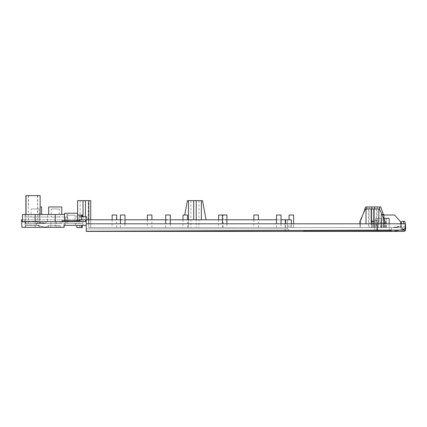 <?xml version="1.0" encoding="UTF-8"?>
<svg xmlns="http://www.w3.org/2000/svg" width="427" height="427" viewBox="0 0 427 427"><rect width="100%" height="100%" fill="white"/><g stroke="black" fill="none" stroke-linecap="round" stroke-linejoin="round"><path stroke-width="0.32" stroke-dasharray="2.13 1.6" d="M86.201 231.37L285.77 231.37L285.77 228.856L86.201 228.856L86.201 225.328L86.201 231.37L86.201 228.856L287.59 228.856L287.59 219.793L291.363 219.793L289.1 219.793L291.363 219.793L289.1 219.793L291.363 219.793L289.1 219.793L291.363 219.793L289.1 219.793L291.363 219.793L289.1 219.793L291.363 219.793L289.1 219.793L291.363 219.793L289.1 219.793L291.363 219.793L291.363 227.596L293.632 227.596L90.673 227.596L90.673 219.793L222.392 219.793M64.231 223.316L64.231 225.328L82.929 225.328L82.929 223.316L64.05 223.316L64.05 225.328L64.05 223.316L64.05 225.328L86.201 225.328L86.201 219.793L88.72 219.793L88.72 223.817L86.201 223.817L86.201 231.242L377.457 230.126L377.457 231.37L303.01 231.37A0.753 0.753 0 0 0 303.661 230.996A0.753 0.753 0 0 1 303.01 231.37A0.753 0.753 0 0 0 303.661 230.996L303.955 230.489L304.958 230.489L303.955 230.489L303.661 230.996L389.541 230.996L391.303 230.617A0.753 0.753 0 0 0 392.061 231.37L384.193 231.37M404.236 231.343L405.148 230.767L403.942 231.37A1.511 1.511 -90.4 0 0 405.026 230.911A1.511 1.511 -90.4 0 1 403.942 231.37L389.184 231.37M384.151 231.37L377.484 231.37M289.1 215.011L289.1 219.793L289.1 215.011L289.1 219.793L289.1 215.011L289.1 219.793L289.1 215.011L293.632 215.011L289.1 215.011L293.632 215.011L289.1 215.011L293.632 215.011L289.1 215.011L293.632 215.011L289.1 215.011L293.632 215.011L289.1 215.011L293.632 215.011L289.1 215.011L293.632 215.011L293.632 227.596L293.632 223.817L88.72 223.817L377.457 223.817L377.457 230.121L405.431 230.126C403.147 232.491 404.129 230.916 403.926 231.37L405.41 230.137L403.942 231.37L393.07 231.37L403.926 231.37L404.07 229.091L405.148 227.933L404.929 221.303L405.41 230.137L405.303 223.15L405.148 227.938L404.07 229.091L405.154 227.917M403.926 231.37L404.454 231.274L403.915 231.375L404.454 231.274L403.915 231.375L404.07 229.091C395.397 231.194 391.479 231.957 392.312 231.37L404.07 229.091C396.459 231.039 392.541 231.802 392.312 231.37L396.768 230.932M385.416 231.37L392.061 231.37A0.753 0.753 0 0 1 391.303 230.617L389.541 230.996L389.541 231.37L389.541 230.996L304.958 230.996L304.958 231.37L304.958 230.996L303.661 230.996L303.01 231.37M90.673 227.596L88.72 227.596L88.72 223.817L86.201 223.817L377.457 223.817L377.457 227.596L377.457 223.817L405.148 223.817A14.411 14.411 79.4 0 1 405.431 230.126A1.511 1.511 -90.4 0 1 405.34 230.436A1.511 1.511 -90.4 0 0 405.431 230.126A14.411 14.411 90 0 0 405.148 223.817L401.369 223.817L405.148 223.817A14.411 14.411 79.4 0 1 405.431 230.126A14.411 14.411 -100.6 0 0 405.148 223.817A14.411 14.411 79.4 0 1 405.431 230.126L405.431 230.126A1.511 1.511 -90.4 0 1 405.34 230.436A1.511 1.511 -90.4 0 0 405.431 230.126L405.431 230.126A14.411 14.411 -100.6 0 0 405.148 223.817L401.369 223.817L401.369 227.596L405.148 227.596L88.72 227.596L88.72 219.793L86.201 219.793L86.201 221.554L85.448 221.554L86.201 221.554L86.201 219.793L88.218 219.793L81.119 219.793L287.59 219.793L287.59 228.856L285.77 228.856L285.77 219.793M86.201 223.817L86.201 219.793L86.201 221.554L60.02 221.805L79.155 221.554L60.02 221.554L62.038 221.554L62.038 220.802L67.573 220.802L67.824 221.554L67.824 214.503L47.562 214.503L47.562 217.023L65.31 217.023L65.31 225.328L65.31 221.554L60.02 221.554L85.448 221.554L77.645 221.554L79.652 221.554L79.155 221.554L79.155 219.793L21.35 219.793A34.486 34.486 90 0 1 21.708 223.204L21.921 227.345L39.177 227.345L39.177 225.323L39.177 225.814L44.013 226.977L46.175 226.977A36.503 36.503 0 0 0 48.342 225.584L60.271 225.584L60.271 227.345L21.921 227.345L21.713 223.321A34.486 34.486 0 0 0 21.35 219.793A34.486 34.486 0 0 1 21.601 221.805L47.119 221.805A32.724 32.724 0 0 1 45.107 223.204A32.724 32.724 0 0 0 47.119 221.805L60.02 221.805L60.02 223.567L62.038 223.567L25.38 223.567L25.38 221.805L60.02 221.805L60.02 223.567L25.38 223.567L62.038 223.567L62.038 221.554L79.155 221.554L79.155 219.793L82.929 219.793L82.929 225.328L82.929 219.793L21.35 219.793L22.514 219.793L22.514 214.503L25.028 214.503L25.028 227.345L21.921 227.345L60.271 227.345L25.593 227.345L60.271 227.345L39.177 227.345L39.177 225.323L36.754 225.077L39.177 225.814L36.183 225.323L39.177 225.323L36.183 225.323L36.183 223.204L36.183 225.323L39.177 225.323L39.177 227.345L60.271 227.345L60.271 225.584L60.271 227.345L60.271 225.584L60.271 227.345L60.271 225.584L48.342 225.584A36.503 36.503 0 0 1 46.175 226.977A36.503 36.503 0 0 0 48.342 225.584L60.271 225.584L48.342 225.584A36.503 36.503 0 0 1 46.175 226.977A36.503 36.503 0 0 0 48.342 225.584A36.503 36.503 0 0 1 46.175 226.977L44.013 226.977L37.549 225.328L44.013 226.977L39.177 225.814L39.177 227.345L64.05 227.345L25.028 227.345L25.028 214.503L39.177 214.503L39.177 223.204L36.183 223.204L36.183 225.077L36.754 225.077L36.183 225.323L25.593 225.077L25.593 227.345L25.593 225.328L37.549 225.328L44.013 226.977L37.549 225.328L25.593 225.328L37.549 225.328L25.593 225.328L25.593 227.345L25.593 225.077L36.183 225.077L36.183 223.204L45.107 223.204L39.177 223.204L39.177 214.503L47.562 214.503L47.562 221.805L47.562 217.023L25.028 217.023L67.824 217.023L67.824 214.503L64.552 214.503M59.268 217.023L51.208 217.023L59.268 217.023L59.268 208.968L55.238 208.968L59.268 208.968M39.129 217.023L31.07 217.023L39.129 217.023L39.129 208.968L35.099 208.968L39.129 208.968M35.099 214.503L28.556 214.503L35.099 214.503M55.238 214.503L61.782 214.503L55.238 214.503M33.087 214.503L26.036 214.503L33.087 214.503M64.05 227.345L64.05 225.328L82.929 225.328L82.929 223.316L82.929 225.328L82.929 223.316L82.929 225.328L82.929 223.316L75.376 223.567L75.376 225.328L75.376 223.567L82.929 223.316L64.05 223.316L82.929 223.316L82.929 225.328L82.929 223.316L64.05 223.316L64.05 227.345L21.921 227.345L21.713 223.321A34.486 34.486 0 0 0 21.601 221.805L25.38 221.805L21.601 221.805M50.957 221.805L56.497 221.805L50.957 221.805L56.497 221.805L50.957 221.805L56.497 221.805L50.957 221.805L50.957 225.584L56.497 225.584L50.957 225.584L56.497 225.584L50.957 225.584L56.497 225.584L50.957 225.584L50.957 221.805L50.957 225.584M44.013 226.977L46.175 226.977L44.013 226.977M48.443 225.584L59.017 225.584L48.443 225.584L48.443 227.345L59.017 227.345L48.443 227.345L59.017 227.345L48.443 227.345L59.017 227.345L48.443 227.345L48.443 225.584L59.017 225.584L59.017 227.345L59.017 225.584L48.443 225.584L59.017 225.584L48.443 225.584L48.443 227.345M56.626 227.345L50.834 227.345L56.626 227.345L50.834 227.345L56.626 227.345L50.834 227.345L56.626 227.345L56.626 225.584L50.834 225.584L56.626 225.584L56.626 227.345L56.626 225.584L50.834 225.584L50.834 227.345L50.834 225.584L56.626 225.584M56.497 221.805L56.497 225.584M44.392 223.204L37.357 221.303L21.553 221.303A34.486 34.486 0 0 1 21.708 223.252A34.486 34.486 0 0 0 21.553 221.303L37.357 221.303L44.392 223.204M59.017 225.584L59.017 227.345M50.834 225.584L50.834 227.345M79.155 225.328L76.887 225.328L79.155 225.328M81.039 225.328L82.299 225.328L81.039 225.328M281.046 219.793L276.515 219.793M170.282 219.793L90.673 219.793M124.967 219.793L122.704 219.793M81.418 216.772L79.155 216.772L79.155 219.793L86.201 219.793M285.071 231.37L285.071 219.793L287.59 219.793L287.59 226.086L287.59 219.793L291.363 219.793L291.363 227.596L291.363 219.793L291.363 227.596L291.363 219.793L291.363 227.596L291.363 219.793L291.363 227.596L291.363 219.793L291.363 227.596L291.363 219.793L291.363 227.596L291.363 219.793L291.363 226.086L287.59 226.086L287.59 219.793L291.363 219.793L291.363 226.086L287.59 226.086L287.59 219.793L291.363 219.793L291.363 226.086L291.363 219.793L285.071 219.793L285.071 227.596M287.59 226.086L291.363 226.086L287.59 226.086M224.655 219.793L168.014 219.793M86.201 221.554L86.201 225.328L64.05 225.328L86.201 225.328M67.573 221.554L79.155 221.554L60.02 221.554L60.02 223.567L60.02 221.554L25.38 221.805L25.38 223.567L25.38 221.805L25.38 223.567L62.038 223.567L62.038 220.802L79.155 220.802L79.155 221.554L79.155 219.793L79.155 221.554L76.887 221.554L79.155 221.554L79.155 220.802L79.155 221.554L76.887 221.554L79.155 221.554L76.887 221.554L79.155 221.554L76.887 221.554L79.155 221.554L79.155 219.793L79.155 221.554L79.155 219.793L79.155 221.554L79.155 219.793L67.824 219.793L67.824 217.023L65.31 217.023L65.31 221.554L79.155 221.554L76.887 221.554L79.155 221.554L79.155 219.793L67.824 219.793L67.824 221.554L79.155 221.554L79.155 220.802L62.038 220.802L62.038 223.567L62.038 221.554M79.652 219.793L79.652 221.554M83.035 216.772L83.035 219.793M77.645 200.658L90.732 200.658M88.72 219.793L88.72 227.596L401.369 227.596L401.369 223.817L401.369 227.596L401.369 223.817L401.369 227.596L392.312 227.596L401.369 227.596L401.369 223.817L405.148 223.817A14.411 14.411 79.4 0 1 405.431 230.126L405.431 230.126A1.511 1.511 -90.4 0 1 405.34 230.436A1.511 1.511 -90.4 0 0 405.431 230.126A14.411 14.411 -100.6 0 0 405.148 223.817L401.369 223.817L401.369 227.596L401.369 223.817L405.148 223.817L404.972 221.645M383.878 215.011L394.601 215.011L381.274 215.011L394.601 215.011L400.654 221.912L400.654 227.596L400.654 221.912L400.654 227.596L400.654 221.912L400.654 227.596L400.654 221.912L400.654 227.596L400.654 221.912L394.601 215.011L381.274 215.011L394.601 215.011L400.654 221.912L394.601 215.011L381.274 215.011L394.601 215.011L400.654 221.912L394.601 215.011L381.274 215.011L394.601 215.011L400.654 221.912L394.601 215.011L400.654 221.912L400.654 227.596L381.274 227.596L400.654 227.596L381.274 227.596L400.654 227.596L381.274 227.596L400.654 227.596L381.274 227.596L400.654 227.596L381.274 227.596L400.654 227.596L400.654 223.817L359.838 223.817L359.838 227.596L366.003 227.596L359.838 227.596L359.838 221.554L365.379 208.968L373.684 208.968L373.684 221.554L371.164 221.554L371.164 208.968L371.164 227.596L373.684 227.596L366.003 227.596L371.164 227.596L371.164 221.554M404.796 231.108L405.431 230.126A14.411 14.411 -100.6 0 0 405.148 223.817A14.411 14.411 79.4 0 1 405.597 226.337C405.666 229.091 405.666 229.091 405.597 226.337A14.411 14.411 -100.6 0 0 405.148 223.823A14.411 14.411 79.4 0 1 405.597 226.337A14.411 14.411 -100.6 0 0 405.148 223.823L401.369 223.817L401.369 227.596L401.369 221.303L404.929 221.303L405.148 223.817L404.929 221.303M291.363 223.817L291.363 227.596L88.72 227.596L88.72 223.817M374.692 227.596L391.303 227.596L374.692 227.596L374.692 230.489L374.692 227.596M383.499 227.596L375.824 227.596L389.162 227.596L375.824 227.596L383.878 227.596L383.499 227.596L383.499 218.282L383.499 227.596L383.499 218.282L389.162 218.282L375.824 218.282L381.487 218.282L381.487 227.596L381.487 218.282L383.499 218.282L383.499 227.596M374.975 227.596L377.623 227.596L374.975 227.596M383.286 227.596L380.644 227.596L383.286 227.596M373.684 223.817L373.684 208.968L373.684 227.596L385.01 227.596L373.684 227.596L373.684 221.554M371.773 208.968L371.773 227.596L371.773 206.956L374.591 206.956L374.591 227.596L379.571 227.596L374.591 227.596L374.591 221.554L371.773 221.554L371.773 206.956L371.773 227.596L374.591 227.596L360.591 227.596L371.773 227.596L371.773 221.554L374.591 221.554L374.591 208.968M383.334 214.503L385.768 221.554L385.768 227.596L379.571 227.596L385.768 227.596L385.768 221.554L380.735 206.956L374.591 206.956L374.591 227.596L374.591 206.956M184.715 215.011L187.4 200.658L188.526 200.658L188.526 227.596L182.366 227.596L196.212 227.596L188.526 227.596L188.526 219.793M188.526 200.658L196.212 200.658L196.212 227.596L207.538 227.596L196.212 227.596L196.212 200.658L202.505 200.658L206.081 219.793M405.148 230.767L405.431 230.121L405.116 230.81L405.148 227.596L405.148 230.767L405.148 227.596L405.148 230.767L405.148 227.596L405.148 230.767L405.148 227.596L405.148 230.767L405.431 230.121A14.411 14.411 -100.6 0 0 405.148 223.823L403.942 223.817L403.131 221.645L402.602 221.303M405.148 223.817L401.369 223.817L405.148 223.823L401.369 223.817L401.369 227.596L401.369 226.337L405.597 226.337C405.666 229.091 405.666 229.091 405.597 226.337L405.639 226.961L405.597 226.337L401.369 226.337L401.369 223.817L401.369 226.337L401.369 223.817L405.148 223.817L405.639 227.031L405.148 223.817L401.791 223.817M401.369 225.915L401.369 226.257L401.369 225.915C392.333 228.269 394.527 227.276 392.312 227.596L401.369 225.915C392.296 228.269 394.585 227.271 392.312 227.596M405.65 228.013L405.65 227.265L405.65 228.013M400.868 227.596L400.868 228.477L400.868 227.596M120.435 227.596L120.435 223.817M120.435 215.011L124.967 215.011M124.967 223.817L124.967 227.596M165.751 227.596L165.751 223.817M165.751 215.011L170.282 215.011M170.282 223.817L170.282 227.596M222.392 227.596L222.392 223.817M218.613 215.011L226.924 215.011M226.924 223.817L226.924 227.596M276.515 227.596L276.515 223.817M276.515 215.011L281.046 215.011M281.046 223.817L281.046 227.596M291.363 227.596L291.363 219.793L291.363 227.596M258.388 227.596L258.388 219.793M253.857 215.011L258.388 215.011M253.857 219.793L253.857 227.596M223.145 227.596L223.145 215.011M218.613 219.793L218.613 227.596M187.528 227.596L187.528 219.793M182.996 215.011L187.528 215.011M182.996 219.793L182.996 227.596M151.905 227.596L151.905 219.793M147.374 215.011L151.905 215.011M147.374 219.793L147.374 227.596M116.662 227.596L116.662 219.793M112.13 215.011L116.662 215.011M112.13 219.793L112.13 227.596M396.592 227.292L401.369 226.257L393.07 227.596L396.608 227.292M374.692 230.489L389.291 230.489L374.692 230.489M391.303 227.596L391.303 230.489L391.303 227.596M389.291 230.489L391.255 230.489L389.291 230.489L389.291 227.596L389.291 230.489M392.061 231.37L389.541 231.37L392.066 231.37L391.287 230.489L389.541 230.489L391.287 230.489L391.367 230.922M389.541 230.489L304.958 230.489L389.541 230.489L389.541 230.996L389.541 230.489M381.909 214.503L383.878 214.503L381.108 214.503L383.878 214.503L383.878 227.596L383.878 218.982M386.398 218.282L378.594 218.282L386.398 218.282L386.398 227.596L378.594 227.596L386.398 227.596L378.594 227.596L386.398 227.596L386.398 218.282L378.594 218.282L378.594 227.596L378.594 218.282L386.398 218.282M383.878 218.282L381.487 218.282L381.487 227.596L381.487 218.282L375.824 218.282L389.162 218.282M374.975 220.044L377.623 220.044L374.975 220.044M383.286 220.044L380.644 220.044L383.286 220.044M381.274 215.011L381.274 227.596L381.274 215.011M371.164 223.817L371.164 208.968M373.684 208.968L379.47 208.968L385.01 221.554L385.01 227.596L385.01 223.817M372.424 208.968L376.454 208.968L372.424 208.968M366.003 208.968L366.003 223.817M378.845 223.817L378.845 208.968M372.424 227.596L376.454 227.596L372.424 227.596M363.324 213.633L360.591 221.554L360.591 227.596L360.591 221.554L365.629 206.956L371.773 206.956M373.182 206.956L369.152 206.956L373.182 206.956M379.571 209.193L379.571 206.956M366.788 206.956L366.788 208.968M373.182 227.596L369.152 227.596L373.182 227.596M194.952 200.658L190.922 200.658L194.952 200.658M193.693 219.793L193.693 200.658M196.212 200.658L196.212 219.793M201.373 219.793L201.373 200.658M194.952 227.596L190.922 227.596L194.952 227.596M84.188 200.658L88.218 200.658L84.188 200.658M82.929 219.793L86.708 219.793L82.929 219.793M79.155 221.554L79.155 216.772L86.708 216.772L86.708 219.793M81.039 216.772L82.299 216.772L81.039 216.772M77.645 215.011L82.299 215.011L79.785 215.011L82.299 215.011L79.785 215.011L82.299 215.011L79.785 215.011L82.299 215.011L79.785 215.011L82.299 215.011L79.785 215.011L82.299 215.011L82.299 216.772M81.039 215.011L79.785 215.011L81.039 215.011M22.514 221.805L22.514 219.793M67.573 220.802L79.155 220.802M77.645 220.802L64.552 220.802L77.645 220.802L64.552 220.802L77.645 220.802L77.645 213.249L64.552 213.249L77.645 213.249L64.552 213.249L64.552 220.802M79.155 215.011L76.887 215.011L79.155 215.011M287.59 228.856L290.109 231.37M71.095 223.316L75.125 223.316L71.095 223.316M67.071 215.261L75.125 215.261L67.071 215.261L75.125 215.261L67.071 215.261L67.071 220.802L67.071 215.261M75.125 220.802L75.125 215.261L75.125 220.802M60.02 221.554L60.02 223.567L60.02 221.554M32.943 223.567L25.892 223.567L32.943 223.567M25.892 195.625L40.133 195.625M32.943 195.625L28.412 195.625L32.943 195.625M81.119 219.793L81.119 221.554M75.376 225.328L75.376 223.567L75.376 225.328M82.299 225.328L82.299 227.596L82.299 225.328L82.299 227.596L82.299 225.328L82.299 227.596L76.887 227.596L81.418 227.596L76.887 227.596L81.418 227.596L76.887 227.596L81.418 227.596L76.887 227.596L79.155 227.596L76.887 227.596L76.887 225.328L76.887 227.596M81.039 227.596L79.785 227.596L81.039 227.596M40.133 206.956L41.643 206.956M48.694 206.956L61.782 206.956M33.087 195.625L28.556 195.625L33.087 195.625M51.208 208.968L55.238 208.968L51.208 208.968L51.208 217.023M31.07 208.968L35.099 208.968L31.07 208.968L31.07 217.023M405.431 230.126L405.639 227.031L405.431 230.126M85.448 216.772L85.448 221.554M405.196 228.274L404.107 229.432L405.196 228.274M393.07 231.37L404.107 229.432L393.07 231.37M285.77 227.596L285.77 223.817M376.705 227.596L376.705 230.489L376.705 227.596M304.958 230.996L304.958 230.489L304.958 230.996M35.099 221.805L35.099 223.567M55.238 223.567L55.238 221.805M55.238 217.023L55.238 227.345M35.099 227.345L35.099 217.023M90.732 227.596L90.732 219.793M77.645 221.554L77.645 213.249M403.008 227.596L403.008 231.37L403.008 227.596M405.575 225.782L405.554 225.477M405.533 225.253L405.511 224.965M405.362 223.583L405.314 223.214M405.33 223.358L405.148 227.933L405.303 223.156L405.645 227.089M401.908 231.37L401.311 231.37L401.908 231.37M400.868 228.477L405.597 228.477L400.868 228.477M293.632 227.596L293.632 215.011M381.108 227.596L381.108 214.503L381.108 227.596M389.162 227.596L389.162 223.817L389.162 227.596M375.824 227.596L375.824 218.282L375.824 227.596M377.623 227.596L377.623 220.044L377.623 227.596M372.333 227.596L372.333 220.044L372.333 227.596M373.972 227.596L373.972 220.044L373.972 227.596M375.984 227.596L375.984 220.044L375.984 227.596M385.928 227.596L385.928 220.044M380.644 227.596L380.644 220.044M382.277 227.596L382.277 220.044M384.295 227.596L384.295 220.044M368.4 208.968L368.4 227.596M376.454 208.968L376.454 227.596M369.152 206.956L369.152 227.596M377.206 206.956L377.206 227.596M190.922 200.658L190.922 227.596M198.977 200.658L198.977 227.596M79.785 216.772L79.785 215.011L79.785 216.772M76.887 221.554L76.887 215.011M81.418 219.793L81.418 215.011L81.418 219.793M67.071 223.316L67.071 220.802L67.071 223.316M39.989 195.625L39.989 223.567M25.892 214.503L25.892 223.567M28.412 195.625L28.412 223.567M37.475 195.625L37.475 223.567M88.218 219.793L88.218 200.658M80.159 221.554L80.159 200.658M81.418 227.596L81.418 225.328L81.418 227.596M79.785 227.596L79.785 225.328L79.785 227.596M28.556 195.625L28.556 206.956M37.619 195.625L37.619 214.503M405.618 226.593L405.645 227.031"/><path stroke-width="0.64" d="M384.193 231.37L97.42 231.37L377.468 231.37L377.457 230.126L86.201 231.242L285.77 231.37M389.184 231.37L384.151 231.37M373.027 231.37L403.915 231.375M86.201 231.37L97.415 231.37L86.201 231.37M303.01 231.37L385.416 231.37M404.972 221.645L405.148 223.817A14.411 14.411 79.4 0 1 405.431 230.126L377.457 230.126L377.457 223.817L405.148 223.817L86.201 223.817L86.201 231.242M405.645 227.02L405.565 225.632C405.549 228.605 405.896 224.074 405.431 230.126A1.511 1.511 51.6 0 1 403.942 231.37A1.511 1.511 90.7 0 0 405.431 230.126A14.411 14.411 79.4 0 0 405.148 223.817L400.654 223.817L400.654 221.912L394.601 215.011L383.878 215.011M86.201 223.817L86.201 219.793L79.155 219.793L79.155 221.554M86.201 221.554L21.601 221.805A34.486 34.486 -90 0 0 21.35 219.793L22.514 219.793M21.601 221.805A34.486 34.486 -90 0 1 21.708 223.204L21.921 227.345L64.05 227.345L64.05 225.328L86.201 225.328M64.231 225.328L64.05 227.345M64.552 214.503L22.514 214.503L22.514 221.805M291.363 223.817L291.363 219.793L281.046 219.793L281.046 223.817M276.515 223.817L276.515 219.793L224.655 219.793M222.392 223.817L222.392 219.793L170.282 219.793L170.282 223.817M168.014 219.793L124.967 219.793L124.967 223.817M122.704 219.793L86.201 219.793M88.789 219.793L88.789 200.658L83.035 200.658L83.035 216.772M83.035 200.658L77.645 200.658L77.645 213.249L64.552 213.249L64.552 220.802M90.732 219.793L90.732 200.658L88.789 200.658M385.01 223.817L385.01 221.554L379.47 208.968L365.379 208.968L359.838 221.554L359.838 223.817L293.632 223.817L293.632 215.011L289.1 215.011L289.1 219.793M401.369 221.303L401.369 223.817L401.791 223.817M405.65 227.997L405.629 228.477L405.65 227.997M88.72 219.793L88.72 223.817M120.435 223.817L120.435 215.011L124.967 215.011L124.967 219.793M165.751 223.817L165.751 215.011L170.282 215.011L170.282 219.793M226.924 223.817L226.924 215.011L218.613 215.011L218.613 219.793M281.046 219.793L281.046 215.011L276.515 215.011L276.515 219.793M258.388 219.793L258.388 215.011L253.857 215.011L253.857 219.793M187.528 219.793L187.528 215.011L182.996 215.011L182.996 219.793M151.905 219.793L151.905 215.011L147.374 215.011L147.374 219.793M116.662 219.793L116.662 215.011L112.13 215.011L112.13 219.793M383.878 218.982L383.878 214.503L381.909 214.503M389.162 218.282L389.162 223.817L389.162 218.282L383.878 218.282M366.003 223.817L366.003 208.968M371.164 208.968L371.164 223.817M373.684 223.817L373.684 208.968M373.684 221.554L371.164 221.554M378.845 208.968L378.845 223.817M383.334 214.503L380.735 206.956L365.629 206.956L363.324 213.633M379.571 206.956L379.571 209.193M374.591 208.968L374.591 206.956M371.773 206.956L371.773 208.968M366.788 208.968L366.788 206.956M184.715 215.011L187.4 200.658L188.526 200.658L188.526 219.793M206.081 219.793L202.505 200.658L188.526 200.658M201.373 200.658L201.373 219.793M196.212 219.793L196.212 200.658M193.693 200.658L193.693 219.793M86.708 219.793L86.708 216.772L81.418 216.772M82.299 216.772L82.299 215.011L77.645 215.011M62.038 221.554L62.038 220.802L79.155 220.802M77.645 220.802L77.645 213.249M40.133 214.503L40.133 195.625L25.892 195.625L25.892 214.503M76.887 225.328L76.887 227.596L82.299 227.596L82.299 225.328M41.643 214.503L41.643 206.956L40.133 206.956M61.782 214.503L61.782 206.956L48.694 206.956L48.694 214.503M404.929 221.303L402.602 221.303L403.131 221.645L403.942 223.817L405.148 223.817M402.666 221.645L402.602 221.303M85.448 200.658L85.448 216.772M285.77 223.817L285.77 219.793M85.448 219.793L85.448 221.554M35.099 214.503L35.099 221.805M55.238 221.805L55.238 214.503M405.618 226.491L405.575 225.782M405.511 224.965L405.485 224.682M405.426 224.148L405.362 223.583M405.431 230.126L404.449 231.285M222.392 219.793L222.392 215.011M81.418 219.793L81.418 215.011M81.418 227.596L81.418 225.328M26.036 195.625L26.036 214.503"/></g></svg>
